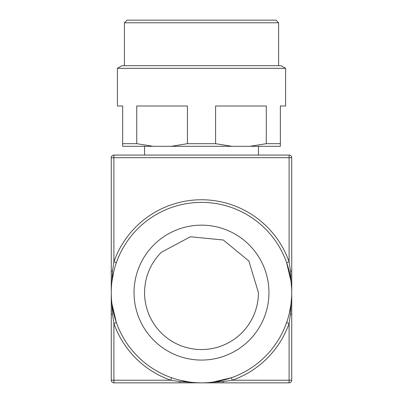 <?xml version="1.0" encoding="UTF-8"?>
<svg xmlns="http://www.w3.org/2000/svg" width="403" height="403" viewBox="0 0 403 403"><rect width="100%" height="100%" fill="white"/><g stroke="black" fill="none" stroke-linecap="round" stroke-linejoin="round"><path stroke-width="0.6" d="M201.515 155.069L258.464 155.069L258.464 146.304M290.462 270.992L291.052 281.521L286.629 262.685L289.107 261.814L289.107 157.694L291.737 157.694A2.63 2.63 0 0 0 289.107 155.069A2.63 2.63 0 0 1 291.737 157.694L291.737 314.234L291.737 270.992L290.462 270.992L289.107 261.814A92.866 92.866 0 0 0 113.893 261.814L113.893 155.069A2.63 2.63 0 0 0 111.263 157.694A2.63 2.63 0 0 1 113.893 155.069L289.107 155.069L289.107 157.694L111.263 157.694L111.263 314.234L111.263 270.992L112.538 270.992L113.893 261.814L116.371 262.685M289.203 313.846L291.052 303.706L290.462 314.234L289.107 323.413L289.107 382.85L113.893 382.85A2.63 2.63 0 0 1 111.263 380.22L111.263 314.234L112.538 314.234L111.948 303.706L116.371 322.541L113.893 323.413L112.538 314.234M290.462 314.234L291.737 314.234L291.737 380.22L232.299 380.22L223.121 381.576L212.593 382.165L231.428 377.742L232.299 380.22A92.866 92.866 0 0 0 289.107 323.413L286.629 322.541M113.797 271.38L111.948 281.521L112.538 270.992M291.047 281.521L291.661 288.956M291.047 303.706L291.661 296.27M223.121 381.576L223.121 382.85L179.879 382.85L179.879 381.576L170.701 380.22L171.572 377.742M291.737 292.613A90.237 90.237 0 0 0 201.5 202.377A90.237 90.237 0 0 0 111.263 292.613A90.237 90.237 0 0 0 201.5 382.85A90.237 90.237 0 0 0 291.737 292.613C291.676 306.95 288.437 320.531 282.019 333.352M180.267 380.316L190.407 382.165L179.879 381.576M289.107 382.85A2.63 2.63 0 0 0 291.737 380.22A2.63 2.63 0 0 1 289.107 382.85M268.957 292.613A67.457 67.457 0 0 1 201.5 360.07A67.457 67.457 0 0 1 134.043 292.613A67.457 67.457 0 0 1 201.5 225.156A67.457 67.457 0 0 1 268.957 292.613M201.515 20.15L275.984 20.15L278.614 22.78L124.421 22.78L127.051 20.15L201.515 20.15M121.968 65.704L281.067 65.704L285.621 68.334L117.414 68.334L121.968 65.704M117.414 68.334L117.414 106.004L122.668 106.004L122.668 143.68L136.748 143.68L136.748 106.004L187.44 106.004L187.44 143.68L215.595 143.68L215.595 106.004L266.287 106.004L266.287 143.68L280.367 143.68L280.367 106.004L285.621 106.004L285.621 68.334M136.748 143.68L152.949 146.304L122.668 146.304L122.668 143.68M187.44 143.68L171.24 146.304L152.949 146.304M171.24 146.304L231.796 146.304L215.595 143.68M266.287 143.68L250.087 146.304L231.796 146.304M250.087 146.304L280.367 146.304L280.367 143.68M241.765 332.878A56.944 56.944 0 0 1 144.556 292.613C144.783 276.982 150.344 263.562 161.235 252.349L190.392 236.763L223.292 240.002L248.847 260.978L258.444 292.613A56.944 56.944 0 0 1 241.765 332.878M111.263 380.22A2.63 2.63 0 0 0 113.893 382.85L113.893 323.413A92.866 92.866 0 0 0 170.701 380.22L111.263 380.22M144.571 155.069L144.571 146.304M278.614 65.704L278.614 22.78M124.421 65.704L124.421 22.78"/></g></svg>
